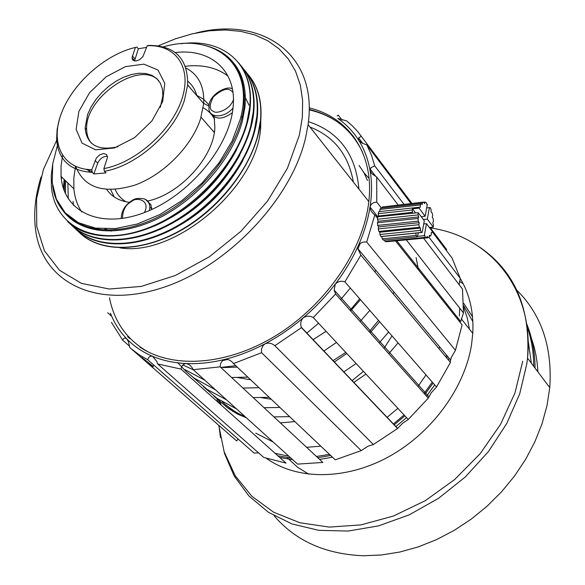 <?xml version="1.0" encoding="UTF-8"?>
<svg xmlns="http://www.w3.org/2000/svg" width="585" height="585" viewBox="0 0 585 585"><rect width="100%" height="100%" fill="white"/><g stroke="black" fill="none" stroke-linecap="round" stroke-linejoin="round"><path stroke-width="0.88" d="M351.987 380.711L363.424 371.365M384.001 348.375L391.994 335.885M416.125 257.641L418.443 269.817M222.329 401.844C228.793 408.059 236.391 412.995 245.13 416.652M243.243 93.125L245.364 95.925M99.048 229.73L97.607 228.413M225.342 404.586L239.748 415.116M111.274 231.148L109.051 230.154M244.142 104.664L244.815 106.499M115.186 189.547C117.49 194.761 121.095 198.841 125.994 201.788M214.607 119.464C212.033 114.36 208.223 110.47 203.192 107.794M469.462 329.187L467.276 317.94L463.693 307.41M230 408.615L232.903 411.409M88.642 170.52L89.812 172.282M196.823 95.633C195.178 89.71 192.187 84.913 187.836 81.227M533.725 366.327C533.674 351.877 531.385 338.401 526.858 325.882M213.335 131.318L214.439 131.625M220.055 401.99L221.181 405.032M275.125 453.331L288.822 456.198M316.434 456.468L329.494 454.362M393.281 424.045L404.081 414.984M424.11 393.442L432.264 382.122M445.843 356.901L446.56 355.197M535.048 368.082C534.968 351.907 532.109 336.975 526.478 323.293M218.673 400.754L219.631 403.643M528.065 340.053L531.326 363.139M266.665 458.508C296.858 480.058 345.135 480.46 388.323 456.973C431.474 433.485 464.717 388.147 471.532 344.704L472.782 333.392C473.872 312.441 469.689 294.116 460.219 278.416M537.878 371.841C537.315 360.111 535.195 349.062 531.524 338.708M515.853 289.231C541.213 313.823 552.511 346.612 549.754 387.606L546.997 405.617L542.039 423.737L534.917 441.69L525.718 459.196L514.573 475.949L501.652 491.685L487.144 506.135L471.298 519.071L454.362 530.281L436.629 539.589L418.385 546.858L399.921 552.006L381.544 554.975L363.519 555.75C325.414 554.244 295.608 540.906 274.109 515.751M177.533 362.503L186.023 371.46L194.264 378.195L215.477 389.822M308.434 121.658C338.927 131.669 355.76 154.155 358.934 189.094M182.886 364.989L193.394 369.837M231.616 377.515L247.85 377.128M323.754 351.088L336.463 342.437M360.104 321.523L369.8 310.408M379.672 321.743L370.108 332.763M346.766 353.494L334.203 362.056M259.038 387.716L242.936 388.052M204.977 380.316L185.116 369.713M253.203 397.603L269.18 397.31M343.673 371.994L356.104 363.512M379.175 342.956L388.615 332.009M424.227 275.44L424.279 277.173M398.078 342.876L388.769 353.728M365.976 374.1L353.691 382.502M279.908 407.46L264.054 407.716M226.592 399.877L206.929 389.303L192.706 377.047M203.405 386.714L217.115 398.451L236.676 409.003M273.904 416.878L289.641 416.666M294.847 421.588L280.369 422.897M246.409 417.814L237.459 414.019L227.887 408.125L213.934 396.125M255.762 433.163L273.136 441.997M306.606 447.32L320.836 446.172M386.992 417.441L397.91 408.359M417.953 386.524L425.99 374.919M438.999 348.704L439.657 346.905M446.589 305.311L446.523 303.6M360.47 299.695L350.642 310.891M237.261 367.117L222.856 367.599M220.772 367.417L235.799 365.727M306.694 333.187L318.569 323.242M369.047 178.359L363.38 172.107M359.044 165.453L363.833 172.48L367.482 180.472M217.949 402.136L217.006 399.204M457.558 317.545L457.411 318.964M447.488 356.316L446.772 358.005M433.083 383.065L424.907 394.341M404.871 415.833L394.093 424.893M330.679 455.488L317.794 457.733M290.862 458.04L277.882 455.795M393.976 292.061L393.274 293.933M378.51 320.412L369.186 331.732M345.772 352.426L332.916 360.704M250.651 379.782L237.868 377.596M312.946 339.753L326.086 331.307M350.086 310.269L359.68 298.789M374.956 271.996L375.687 270.102M350.335 288.061L340.616 299.622M279.74 457.463L292.712 459.715M319.607 459.422L332.477 457.185M395.789 426.677L406.546 417.631M426.545 396.177L434.699 384.923M448.351 359.899L449.068 358.21M458.954 320.909L459.101 319.498M459.393 315.973L459.656 308.076M271.25 399.27L261.48 397.69M143.508 358.81L153.021 366.225C154.996 368.835 143.625 359.819 141.914 357.961L143.508 358.81M309.173 109.856C327.732 114.141 342.693 123.274 354.064 137.248M360.272 243.375L357.823 249.005M227.638 359.446L222.578 360.631M377.53 218.212L374.853 214.834L366.685 242.044L455.437 350.305L462.106 324.88L395.584 240.983M131.91 349.399L236.596 440.893L238.183 439.101M258.541 452.841L254.139 453.097L147.705 359.746L139.515 355.051L130.923 348.55L129.782 347.534L128.473 341.779L126.784 338.876C133.914 346.225 142.513 352.038 152.568 356.309L156.729 361.325L157.679 363.965L263.769 457.448L286.072 463.13L181.043 369.091L157.679 363.965M309.18 107.889C348.645 117.256 374.268 153.424 368.85 201.16C363.87 248.852 326.891 303.732 277.414 334.678C227.923 365.676 172.516 369.325 139.903 347.051M455.437 350.305L451.181 357.632L450.187 361.83M423.584 238.227L462.486 289.041L463.459 312.938L460.717 321.538L396.857 240.859M432.381 231.931L452.044 258.022L460.241 278.35L459.188 284.741M429.997 227.426L446.56 249.437L446.45 250.599M220.157 366.853L322.847 462.435L297.582 464.117L193.211 369.676L220.157 366.853C220.194 363.19 221.744 360.704 224.823 359.395C238.307 356.031 251.747 350.817 265.151 343.753C278.548 336.653 291.242 328.01 303.249 317.823C315.22 307.6 325.918 296.339 335.322 284.025C344.689 271.696 352.338 258.928 358.269 245.715C360.148 242.79 362.956 241.568 366.685 242.044M368.038 446.179L361.216 450.625L335.256 459.817L233.503 363.556L261.612 352.704C261.012 348.916 262.19 345.932 265.151 343.753C268.632 342.51 271.871 343.161 274.87 345.706L373.376 444.534L368.038 446.179M374.853 214.834C371.826 212.75 370.225 210.139 370.042 206.995L370.078 206.673C368.089 219.499 364.148 232.508 358.269 245.715L357.786 248.603L360.857 255.118L450.457 362.422L436.52 387.007L431.233 392.784L428.293 398.144L408.272 419.482L402.604 423.291L397.551 428.527L373.376 444.534M398.078 204.918L376.703 176.999L371.943 173.796L370.071 170.549C372.023 181.833 372.031 193.876 370.078 206.673C371.036 203.763 373.274 202.249 376.784 202.154L381.42 208.077M406.341 239.93L463.459 312.938M147.705 359.746C148.531 356.908 150.155 355.768 152.568 356.309C162.659 360.543 173.855 362.956 186.14 363.548C198.454 364.104 211.346 362.722 224.823 359.395C228.23 359.08 231.126 360.462 233.503 363.556M410.955 203.478L366.81 144.883L371.395 154.937L374.736 165.847L370.905 167.72L370.071 170.549C368.075 159.303 364.316 149.255 358.795 140.415C353.245 131.603 346.247 124.291 337.816 118.47L346.649 120.898L352.345 125.855L357.545 131.354L411.898 203.375M110.463 313.246C114.243 322.957 119.684 331.498 126.784 338.876C125.022 337.53 123.676 337.984 122.733 340.236L111.413 322.35M376.703 176.999L376.784 202.154M374.736 165.847L403.935 204.267M429.068 237.334L460.241 278.35M337.114 115.91L338.284 115.157L342.086 120.174M111.106 315.768L107.684 312.734M127.567 336.602L129.877 338.635M129.621 346.261L122.733 340.236M361.216 450.625L261.612 352.704M397.551 428.527L301.421 327.658L274.87 345.706M428.293 398.144L335.622 294.014L313.282 317.567L408.272 419.482M360.857 255.118L344.901 281.824L436.52 387.007M335.622 294.014L334.152 290.065L335.322 284.025C337.991 281.4 341.187 280.661 344.901 281.824M301.421 327.658L301.304 327.271C300.142 323.717 300.785 320.565 303.249 317.823C306.467 315.776 309.816 315.688 313.282 317.567M181.043 369.091C181.562 365.764 183.259 363.921 186.14 363.548C189.189 364.17 191.544 366.21 193.211 369.676M366.81 144.883L362.152 143.157L358.795 140.415L358.62 137.972L361.311 136.144M196.136 32.95C262.095 16.014 318.401 54.317 308.061 124.62L305.714 137.219C291.747 199.514 226.6 267.784 160.743 288.266C94.807 309.224 42.851 281.348 35.795 231.309C33.316 214.3 35.063 196.202 41.03 177.014M109.468 297.736C114.119 321.692 126.85 339.666 147.676 351.658M362.459 152.078C351.622 129.702 333.859 115.486 309.18 109.446M158.323 45.82L175.354 38.837L192.37 33.798L209.116 30.815L225.305 29.974L240.669 31.334L254.921 34.939L267.791 40.782L279.001 48.818L288.31 58.961L295.476 71.085L300.31 85.008L302.635 100.503L302.35 117.3L299.388 135.076L287.44 168.239L267.52 201.123L240.888 231.353L209.401 256.749L175.339 275.506L141.146 286.438L109.168 289.012L81.432 283.381L59.509 270.263L44.438 250.811L36.76 226.468L36.541 198.783L43.473 169.357L56.95 139.727M73.023 201.342L73.6 205.532M79.948 223.448L80.796 224.859M119.925 247.843C175.186 257.268 257.992 186.476 260.698 127.004L260.851 114.528M241.605 76.613L239.579 75.151M309.991 127.062C334.028 136.437 348.477 154.747 353.34 182.001M238.263 72.013L240.493 73.929M78.097 223.543L76.913 221.905M68.233 198.768L67.889 183.017M249.159 75.823C258.453 87.428 262.292 102.434 260.676 120.854C257.137 158.14 225.876 203.149 185.43 227.77C144.992 252.493 101.527 253.656 79.911 233.049M247.236 73.564C257.744 85.33 262.153 101.008 260.464 120.605L257.963 134.66C248.691 171.778 215.178 212.223 176.173 232.662C137.146 253.159 97.607 251.645 78.039 231.214M63.37 188.268L64.167 179.419M243.25 93.373L249.02 105.146M99.626 229.795L97.856 228.442M242.855 160.597C224.698 193.123 198.732 217.247 164.955 232.976M74.96 221.744L73.798 220.033M65.41 193.562L65.615 180.816M236.632 68.774L238.804 70.529M110.66 189.708L114.272 196.991M209.013 106.192L203.244 103.106M236.223 68.05L238.461 69.907M74.353 221.364L73.103 219.572M64.299 190.929L64.613 179.851M196.392 95.136L203.543 99.209L209.13 105M214.147 116.715L214.863 127.42C214.139 156.765 180.085 194.264 147.691 201.035M129.351 202.33C119.296 201.013 111.772 196.757 106.784 189.547M245.751 71.597C255.133 83.209 258.987 98.28 257.334 116.81C253.722 154.184 222.263 199.368 181.65 224.084C141.036 248.896 97.483 250.051 75.948 229.342M75.545 166.374L73.82 177.862L73.878 188.801C74.683 197.606 77.315 205.342 81.754 211.989M104.832 228.969L109.168 230.183M244.325 105.907L243.265 100.364M228.026 76.116C216.794 67.597 202.578 64.313 185.379 66.259M243.696 69.176C254.212 80.935 258.607 96.627 256.881 116.261L254.351 130.345C244.998 167.544 211.339 208.114 172.217 228.662C133.066 249.261 93.476 247.806 73.922 227.368M175.266 52.555C210.673 48.182 236.881 70.536 233.123 106.85C229.898 146.579 189.13 195.683 144.678 212.457C100.21 229.649 63.568 211.792 61.067 176.429L61.03 166.206L62.551 155.486M239.843 155.054C221.349 188.75 194.615 213.583 159.646 229.561M72.584 220.165L70.96 218.03M61.388 179.346L61.593 176.933M234.834 65.798L237.371 68.072M163.369 46.844C214.644 31.883 255.301 64.84 240.34 119.069L232.186 140.89L219.251 162.579L202.22 182.849L182.074 200.501L160.012 214.476L137.351 223.996L115.413 228.589L95.421 228.099L78.419 222.702L65.227 212.838L56.394 199.171L52.219 182.505L52.752 163.741L57.842 143.822M234.307 65.001L236.991 67.465M72.006 219.748L70.2 217.437M242.212 67.202C251.579 78.799 255.418 93.885 253.729 112.444C250.044 149.877 218.439 195.193 177.701 220.026C136.963 244.954 93.337 246.183 71.816 225.488M52.606 185.613C57.22 223.294 98.156 241.429 146.945 221.978C195.712 202.951 240.084 149.277 244.077 105.607C245.875 72.262 232.472 52.102 203.858 45.125M240.142 64.76C250.665 76.503 255.045 92.218 253.276 111.896L250.716 126.002C241.276 163.273 207.463 203.982 168.224 224.633C128.963 245.334 89.308 243.938 69.776 223.499M60.072 206.176C74.485 231.96 113.102 238.994 154.213 220.333C195.288 201.796 232.523 159.529 242.417 120.781L244.991 106.711C246.892 82.69 239.835 65.14 223.814 54.076M236.771 149.497C217.964 184.355 190.483 209.883 154.33 226.088M70.302 218.454L67.619 215.221M232.282 62.259L235.792 65.703M52.891 162.842L51.253 175.339L51.465 187.251C54.829 224.991 92.152 245.744 139.939 230.79C187.653 216.194 235.718 167.047 247.053 121.629L249.641 107.494C254.665 64.072 223.009 37.798 181.123 43.729M231.331 61.103L235.375 65.125M69.754 218L66.529 214.183M67.655 221.605C89.161 242.292 132.868 240.983 173.723 215.938C214.585 190.995 246.343 145.541 250.102 108.042C251.828 89.454 248.011 74.361 238.643 62.763M377.464 222.753L378.151 221.269L377.464 219.243L418.048 214.892L418.721 216.955L418.07 218.454L377.464 222.753L377.676 225.408L418.29 221.145L419.182 222.68L378.605 226.914L377.676 225.408M419.182 222.68L418.845 224.72L419.438 227.251L420.447 228.07L420.461 230.395L421.361 232.457L422.173 232.457L424.315 220.779L418.209 212.669L377.676 216.757L377.464 219.243M377.676 216.757L378.59 215.989L378.224 213.693L412.191 209.978L412.498 208.816L419.057 208.099L425.156 216.231L427.335 204.326L426.94 204.684L426.282 202.637L425.134 202.132L424.498 203.602L423.62 202.066L382.188 206.988L422.538 202.483L422.202 204.494L421.2 203.653L420.322 204.955L420.337 207.265L419.328 207.229L419.057 208.099M419.328 207.229L378.831 211.682L378.224 213.693M379.87 211.573L379.87 209.437L420.322 204.955M421.2 203.653L380.791 208.15L379.87 209.437M381.998 208.011L382.188 206.988M423.737 223.938L426.48 223.653L424.286 235.682L424.688 235.309L425.353 237.342L384.937 241.334L386.129 241.78L426.502 237.802L427.138 236.289L428.015 237.795L387.621 241.634M384.937 241.334L384.491 240.018M382.224 238.819L383.351 240.135L417.266 236.764L416.162 235.433L382.224 238.819L381.859 236.537L380.82 236.537L421.361 232.457M420.461 230.395L379.892 234.512L380.82 236.537M379.892 234.512L379.892 232.223L378.846 231.419L419.438 227.251M418.845 224.72L378.239 228.925L378.846 231.419M378.239 228.925L378.605 226.914M378.151 221.269L418.721 216.955M418.07 218.454L418.29 221.145M418.209 212.669L418.048 214.892M411.664 213.086L412.557 212.304L412.191 209.978M378.59 215.989L412.557 212.304M420.447 228.07L379.892 232.223M422.173 232.457L381.859 236.537M415.803 233.115L416.162 235.433M412.498 208.816L415.613 212.947M417.266 236.764L418.377 232.837M423.372 219.529L427.313 219.112L433.288 227.09L429.368 227.485M433.288 227.09L433.434 224.896L432.79 222.885L433.412 221.401L433.2 218.761L432.337 217.254L432.659 215.258L432.081 212.772L431.101 211.945L431.086 209.664L430.209 207.617L429.412 207.587L427.313 219.112M429.412 207.587L426.684 207.887M421.207 216.647L425.156 216.231M426.845 204.384L427.335 204.326M424.286 235.682L417.734 236.333M428.015 237.795L429.083 237.327L429.412 235.302L430.399 236.099L431.255 234.768L431.24 232.472L432.213 232.479L432.476 231.609L426.48 223.653M422.538 202.483L423.62 202.066M426.502 237.802L425.353 237.342M423.745 202.286L425.134 202.132M430.399 236.099L429.266 236.208M432.213 232.479L431.24 232.574M463.686 303.271L472.556 316.902M308.763 474.223L297.348 467.049L287.615 458.106M463.708 305.684L472.877 321.655M459.525 281.261L463.21 283.791M78.902 111.347L89.585 92.693L106.112 76.811L125.402 66.639L143.881 64.153L157.972 70.01L164.773 83.282L162.674 101.505L151.895 120.993L134.601 137.65L114.433 147.946L95.633 149.826L82.017 143.084L76.138 129.3L78.902 111.347M147.201 45.754L142.894 56.679L139.647 59.677L135.903 61.045L133.014 60.306L131.991 57.725L135.384 47.436C105.081 54.456 72.511 83.516 61.352 113.41C49.915 143.303 62.683 169.292 91.765 169.701L96.408 157.972L99.706 154.893L103.494 153.548L106.455 154.411L107.552 157.197L103.889 168.597C135.486 162.893 171.61 130.799 181.847 99.253C192.436 67.655 175.851 44.182 147.201 45.754L148.7 45.418C175.039 45.367 188.026 58.551 187.653 84.971L203.668 103.596C204.509 86.587 198.615 74.734 185.993 68.028M160.327 107.318L162.857 95.838L162.425 89.074L160.378 83.26L156.817 78.617L151.903 75.333L145.862 73.52L138.952 73.242L131.464 74.485L123.691 77.191L115.94 81.242L108.532 86.47L101.739 92.671L95.838 99.596L91.055 106.982L87.596 114.536L85.117 128.1C86.851 144.912 97.768 151.135 117.863 146.762M135.384 47.436L136.89 47.093L138.367 48.782L134.484 60.986M103.889 168.597L104.386 171.281C136.634 165.979 174.388 132.495 184.421 100.203L187.653 84.971M104.386 171.281L105.98 172.889L93.871 173.964L92.269 172.37L91.765 169.701M107.479 156.327C103.252 156.195 99.998 158.469 97.717 163.156L93.871 173.964M59.546 118.821L57.118 129.38L56.606 139.376C58.288 159.998 70.178 170.995 92.269 172.37M158.74 80.73C140.027 59.443 84.203 97.768 86.675 129.709C86.821 135.142 88.415 139.647 91.457 143.23M146.623 47.385L138.367 48.782M75.67 166.432C84.437 188.238 104.335 194.41 135.376 184.948C163.932 174.476 191.829 146.089 200.582 118.726L203.668 103.596M133.139 59.019L132.268 59.304M85.651 169.226L92.123 171.617M189.006 86.543L187.668 84.774M151.873 209.415L150.842 204.691L147.954 201.715M211.843 114.243C216.479 119.83 223.316 119.311 232.355 112.678M218.746 425.295L224.157 451.803L235.265 475.817L251.894 496.292L273.626 512.226L299.754 522.727L329.304 527.092L361.055 524.884L393.573 515.992L425.288 500.672L454.625 479.583L480.131 453.719L500.541 424.374L514.932 393.018L522.734 361.194M224.296 452.995L234.197 476.022L249.013 496.065L268.427 512.284L291.922 523.919L318.767 530.332L348.031 531.056L378.575 525.886L409.178 514.859L438.509 498.34L465.302 476.965L488.38 451.649L506.764 423.496L519.736 393.742L526.858 363.665L527.531 358.049C530.719 308.207 514.749 271.235 479.62 247.119M132.349 55.933L134.828 58.741M97.717 163.156L95.055 160.48M145.255 199.331C148.239 200.75 149.782 203.324 149.884 207.068L149.453 210.498M122.477 218.439C122.704 210.154 125.643 204.589 131.303 201.745C136.078 196.502 150.937 199.975 144.415 212.552M233.005 108.049C224.128 118.821 207.829 118.192 208.999 107.34C207.829 94.529 228.494 84.511 232.413 89.147M233.437 99.728C229.678 110.448 215.646 114.141 213.54 111.355C209.108 109.987 209.079 105.139 213.452 96.817C221.13 90.039 226.783 87.823 230.41 90.17L232.918 92.233M214.315 132.451L201.05 117.227M472.782 333.392L461.229 318.752M549.754 387.606L527.524 358.1C534.28 288.968 489.426 236.106 430.399 227.953M218.892 425.427L220.516 437.682M153.021 366.225L153.862 365.142M141.914 357.961L142.66 357.004M357.786 248.603L450.421 359.833M370.042 206.995L377.734 216.706M370.144 169.072L375.921 176.619M358.62 137.972L362.766 143.464M301.304 327.271L397.646 428.388M334.152 290.065L428.798 396.652M368.799 201.606L308.061 124.62M260.698 127.004L259.989 126.148M257.334 116.81L256.881 116.261M242.036 117.49L241.02 116.276M73.878 188.801L61.067 176.429M253.729 112.444L253.276 111.896M244.991 106.711L244.077 105.607M250.102 108.042L249.641 107.494M376.001 216.282L378.575 216.004M134.47 60.526L131.991 57.725M85.117 128.1L86.675 129.709M56.606 139.376L57.264 140.034M151.873 209.094L149.884 207.068C149.811 203.77 148.005 201.057 144.466 198.937C139.018 197.942 135.04 198.373 132.539 200.224C125.036 204.874 121.278 211.002 121.27 218.607"/></g></svg>
